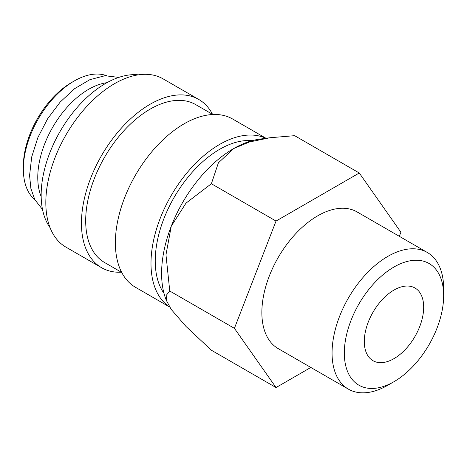 <?xml version="1.0" encoding="UTF-8"?>
<svg xmlns="http://www.w3.org/2000/svg" width="467" height="467" viewBox="0 0 467 467"><rect width="100%" height="100%" fill="white"/><g stroke="black" fill="none" stroke-linecap="round" stroke-linejoin="round"><path stroke-width="0.7" d="M252.145 140.672A91.158 52.631 120 0 0 187.576 177.734A91.158 52.631 120 0 0 155.237 260.936A91.158 52.631 120 0 0 163.999 293.346M266.021 138.285L232.648 119.015A97.154 56.093 120 0 0 157.782 145.044A97.154 56.093 120 0 0 115.372 242.817A97.154 56.093 120 0 0 135.494 287.293L169.603 306.988M265.834 138.308A97.154 56.093 120 0 0 191.855 167.268A97.154 56.093 120 0 0 150.993 263.382A97.154 56.093 120 0 0 169.544 306.889M212.847 114.508L195.726 104.62A91.158 52.631 120 0 0 125.477 129.044A91.158 52.631 120 0 0 85.689 220.78A91.158 52.631 120 0 0 104.567 262.512L121.689 272.401M212.532 114.322A97.154 56.093 120 0 0 198.726 99.43L163.106 78.865A97.154 56.093 120 0 0 88.234 104.888A97.154 56.093 120 0 0 45.824 202.666A97.154 56.093 120 0 0 65.946 247.142L101.573 267.708A97.154 56.093 120 0 0 121.373 272.214M198.726 99.43A97.154 56.093 120 0 0 123.854 125.46A97.154 56.093 120 0 0 81.445 223.232A97.154 56.093 120 0 0 101.573 267.708M138.349 74.843A91.158 52.631 120 0 0 73.64 111.695A91.158 52.631 120 0 0 41.16 195.078A91.158 52.631 120 0 0 50.092 227.715M106.961 82.671A71.965 41.551 120 0 0 37.769 177.448A71.965 41.551 120 0 0 41.178 196.619M106.435 75.648A71.965 41.551 120 0 0 74.235 80.984L71.696 82.449A68.369 39.473 120 0 0 23.35 166.182L23.35 169.124A71.965 41.551 120 0 0 34.827 199.672M276.032 387.552L211.382 350.227L186.018 326.468L171.255 309.469L166.345 300.386A101.952 58.865 -60 0 1 161.6 273.423A101.952 58.865 -60 0 1 171.255 226.221A101.952 58.865 -60 0 1 233.687 148.553L249.477 141.98L270.025 137.736L294.63 135.675L359.275 173L276.032 221.06L234.411 328.336L276.032 387.552L310.841 367.459M167.075 302.178L166.129 295.506L169.76 291.011L165.972 254.795L171.255 226.221L186.018 203.122L211.382 183.735L218.381 162.866L233.687 148.553A101.952 58.865 -60 0 1 259.413 139.184L270.025 137.736M427.305 252.472A78.905 45.556 120 0 0 366.502 273.609A78.905 45.556 120 0 0 332.06 353.017A78.905 45.556 120 0 0 348.4 389.139L278.204 348.61A78.905 45.556 -60 0 1 261.859 312.493A78.905 45.556 -60 0 1 296.306 233.08A78.905 45.556 -60 0 1 357.109 211.942L427.305 252.472A78.905 45.556 120 0 1 443.65 288.594L443.65 295.675A70.231 40.547 120 0 0 393.99 267.001A70.231 40.547 120 0 0 344.325 353.017A70.231 40.547 120 0 0 393.99 381.691A70.231 40.547 120 0 0 443.65 295.675M423.674 307.21A41.983 24.237 -60 0 1 405.35 349.456A41.983 24.237 -60 0 1 372.999 360.705A41.983 24.237 -60 0 1 364.301 341.488A41.983 24.237 -60 0 1 382.631 299.236A41.983 24.237 -60 0 1 414.976 287.993A41.983 24.237 -60 0 1 423.674 307.21M74.235 80.984A71.965 41.551 120 0 0 23.35 169.124M348.4 389.139A78.905 45.556 120 0 0 387.855 385.234L393.99 381.691M399.314 236.308L400.902 232.216L359.275 173M234.411 328.336L169.76 291.011M276.032 221.06L211.382 183.735M118.793 77.394L104.964 75.736L89.892 79.659L74.627 88.672L60.196 102.051L47.634 118.77L37.885 137.537L31.703 156.93L29.579 175.487L30.88 188.475L34.791 199.602L42.52 209.502"/></g></svg>
